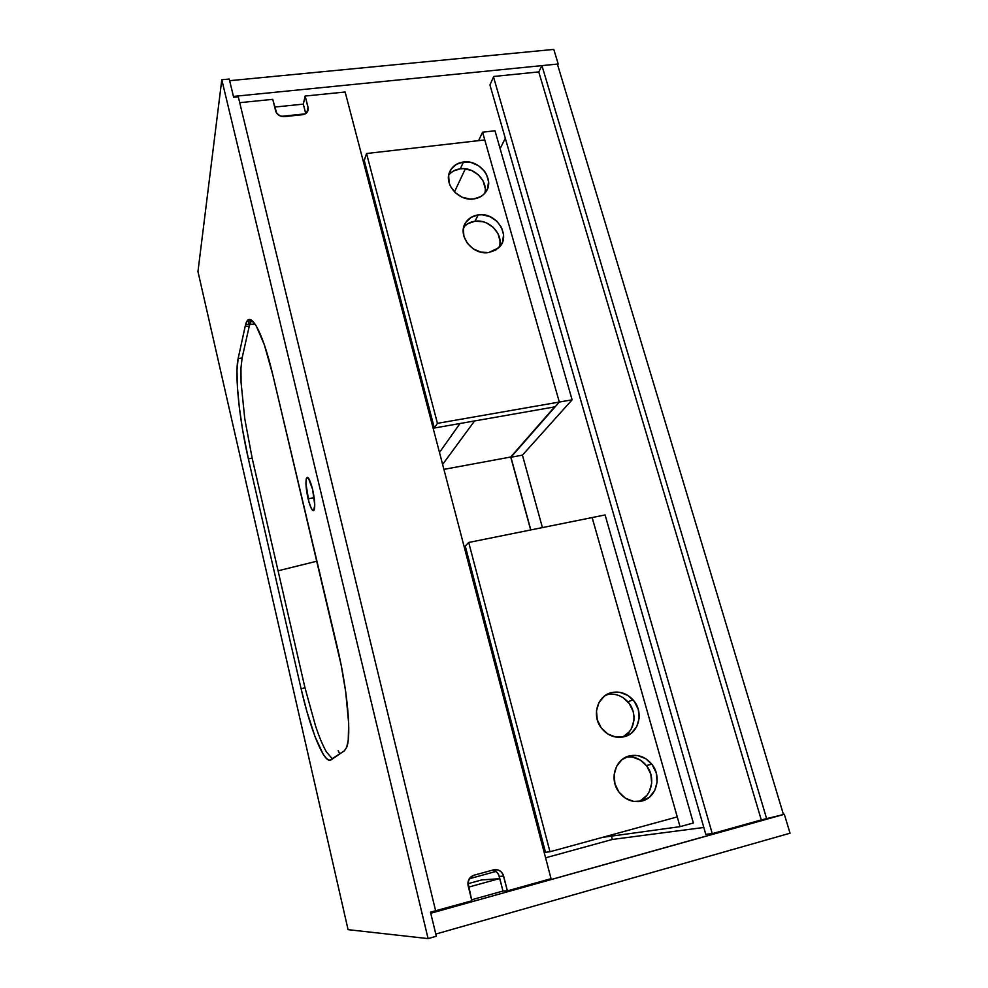 <?xml version="1.0" encoding="UTF-8"?>
<svg xmlns="http://www.w3.org/2000/svg" width="988" height="988" viewBox="0 0 988 988"><rect width="100%" height="100%" fill="white"/><g stroke="black" fill="none" stroke-linecap="round" stroke-linejoin="round"><path stroke-width="1.48" d="M505.313 138.308L500.113 148.632L505.313 138.308M611.449 836.132L612.362 839.454L703.814 827.462L612.362 839.454L545.586 857.806L612.362 839.454L611.449 836.132M557.393 64.084L541.943 65.628L538.769 71.914L761.291 819.929L783.459 814.532L766.799 819.2L541.943 65.628L557.393 64.084L783.459 814.532L557.393 64.084M761.291 819.929L766.799 819.2L541.943 65.628L538.769 71.914L761.291 819.929L712.657 833.526L761.291 819.929M553.799 49.4L229.636 80.695L553.799 49.4L558.208 63.998L557.677 65.01L558.208 63.998L233.44 96.429L558.208 63.998L553.799 49.4M387.926 255.522L389.111 255.361L387.926 255.522M538.769 71.914L493.753 76.471L489.937 84.919L493.753 76.471L538.769 71.914M233.44 96.429L229.636 80.695L233.44 96.429M430.768 913.258L784.336 814.297L790.042 833.205L435.794 934.055L430.768 913.258L783.422 814.421L784.336 814.297L790.042 833.205L435.794 934.055L430.768 913.258M469.275 878.764L495.939 871.441L469.275 878.764M705.79 834.341L712.657 833.526L705.79 834.341L489.937 84.919L705.79 834.341M712.249 833.576L493.531 76.978L712.249 833.576M303.316 104.123L305.181 96.046L345.133 92.008L305.181 96.046L308.256 108.717L306.255 113.188L302.538 114.707L284.47 116.609L280.16 115.929L276.751 113.25L272.725 99.343L239.714 102.678L272.725 99.343L275.85 111.656C277.554 115.09 280.431 116.732 284.47 116.609L302.538 114.707C306.799 113.855 308.639 111.422 308.071 107.433L306.836 112.62L308.071 107.433L305.181 96.046L303.316 104.123L274.639 107.075L303.316 104.123L305.724 113.595L303.316 104.123M471.869 900.809L432.052 911.739L471.869 900.809L467.954 882.482L469.93 877.863L473.968 875.232L493.667 869.835L498.384 870.058L501.126 871.787L503.065 874.491L507.4 890.88L551.045 878.665L345.133 92.008L551.045 878.665L507.4 890.88L502.966 891.028L498.705 874.837L496.791 872.145L492.765 870.082C496.062 870.848 498.236 872.96 499.261 876.418L503.633 876.097L499.261 876.418L502.966 891.028L507.4 890.88L503.633 876.097C501.867 871.12 498.545 869.032 493.667 869.835L473.968 875.232C469.535 876.912 467.559 880.271 468.028 885.297L471.869 900.809M638.05 801.639C651.71 797.427 656.254 777.334 646.436 765.589C640.94 759.006 634.222 756.129 626.306 756.981L632.555 757.067L640.496 760.167L646.905 766.206L650.845 774.296L651.697 783.212L649.326 791.623L647.029 795.229L640.595 800.552M642.015 801.009L639.446 801.515L642.015 801.009C632.382 802.985 624.428 799.625 618.142 790.956C609.324 778.186 615.648 758.883 629.418 755.894C638.112 754.103 645.572 756.87 651.784 764.181C662.133 776.482 656.65 797.662 642.015 801.009L633.604 801.404L625.49 798.267L618.933 792.092L614.944 783.817L614.141 774.74L616.623 766.243L621.983 759.636L629.418 755.894L637.766 755.573L645.782 758.71L652.265 764.811L656.254 772.974L657.119 781.99L654.735 790.474L649.437 797.168L642.015 801.009M619.081 695.614L622.897 697.565L629.257 703.542L633.135 711.484L633.938 715.831L633.95 720.203L631.567 728.391L629.257 731.898L622.823 737.036C635.16 731.416 637.791 712.397 627.874 701.838C621.847 695.466 614.82 693.082 606.805 694.675L611.72 692.576C619.809 690.958 626.898 693.378 632.987 699.8C644.3 711.681 639.162 733.565 624.07 736.764L624.07 736.764C614.956 738.555 607.287 735.517 601.05 727.637C591.479 715.151 597.616 695.404 611.72 692.576L606.237 694.823M545.487 852.286L549.97 851.742L677.249 816.915L592.145 517.564L468.72 542.461L549.97 851.742L677.249 816.915L592.145 517.564L680.028 826.66L693.366 822.979L605.088 514.946L592.145 517.564L680.028 826.66L693.366 822.979L605.088 514.946L468.72 542.461L549.97 851.742L545.487 852.286L465.262 546.043L545.487 852.286M624.07 736.764L615.709 737.06L607.669 733.911L601.173 727.81L597.246 719.684L596.48 710.804L598.975 702.542L604.335 696.145L611.72 692.576L620.007 692.341L627.96 695.49L634.382 701.517L638.297 709.545L639.137 718.35L636.741 726.625L631.456 733.096L624.07 736.764M606.805 694.675L610.88 694.144M465.262 546.043L468.72 542.461L465.262 546.043M499.335 247.185C503.905 234.452 489.171 218.817 474.944 221.25L478.241 214.902C496.445 211.642 511.895 236.391 498.681 247.84L488.751 252.52L480.86 252.125L473.351 248.902L467.386 243.332L463.891 236.305L463.397 228.883L465.966 222.214L471.177 217.311L478.241 214.902L482.144 214.767L489.912 216.631L496.705 221.077L501.496 227.425L503.571 234.736L502.583 241.899L500.978 245.073L495.815 250.038L488.751 252.52C472.178 255.62 456.493 234.638 465.99 222.177C468.855 218.101 472.943 215.68 478.241 214.902L474.944 221.25L482.712 221.683L486.516 222.955L493.247 227.351L497.989 233.65L500.027 240.899L499.916 244.53M484.787 193.29C488.282 180.965 473.968 166.651 460.322 168.787L463.458 162.02C479.773 159.352 495.112 179.569 485.948 191.783C483.132 195.785 479.081 198.168 473.783 198.934L469.893 199.057L462.088 197.18L455.283 192.722L450.516 186.386L449.132 182.817L448.663 175.543L451.232 169.047L456.444 164.304L463.458 162.02L471.251 162.526L478.612 165.749L484.466 171.196L486.528 174.506L488.554 181.668L487.566 188.671L483.675 194.438L480.81 196.575L473.783 198.934C458.728 201.503 443.513 184.089 449.824 171.566C452.43 166.145 456.987 162.958 463.458 162.02L460.322 168.787L464.162 168.689L471.819 170.566L478.488 174.938L483.181 181.15L485.194 188.263M366.548 153.511L364.251 160.464L366.548 153.511L437.437 423.346L434.337 428.014L364.251 160.464L434.337 428.014L555.145 406.809L559.307 402.054L484.787 139.938L366.548 153.511L437.437 423.346L559.307 402.054L484.787 139.938L366.548 153.511M465.052 225.807L467.929 223.646L474.944 221.25C470.3 221.917 466.571 223.906 463.73 227.228M450.491 173.147L453.356 171.06L460.322 168.787C455.468 169.442 451.602 171.517 448.762 175.024M559.307 402.054L555.145 406.809L434.337 428.014L437.437 423.346L559.307 402.054L510.932 457.259L530.815 529.926L510.932 457.259L522.442 455.135L572.101 399.819L495 130.787L482.576 132.194L478.6 140.642L482.576 132.194L559.307 402.054L572.101 399.819L495 130.787L482.576 132.194L559.307 402.054L572.101 399.819L522.442 455.135L542.412 527.592L522.442 455.135L510.932 457.259L559.307 402.054M602.519 837.367L680.028 826.66L602.519 837.367M465.348 168.8L454.468 191.931L465.348 168.8M470.77 571.99L471.807 571.015L470.77 571.99M530.68 529.963L510.722 457.012L443.908 469.374L510.722 457.012L554.589 406.895L510.722 457.012L530.68 529.963M474.573 420.95L442.612 464.422L474.573 420.95M460 423.506L439.487 452.455L460 423.506M475.389 589.651L476.624 589.391L475.389 589.651M475.08 583.5L474.03 584.439L475.08 583.5M304.835 114.089L305.712 113.583L304.835 114.089M281.382 116.349L304.884 113.892L281.382 116.349M467.88 883.741L481.811 879.9L498.829 878.764L468.473 887.162L498.829 878.764L481.811 879.9L467.88 883.741M499.866 878.764L498.829 878.764L499.866 878.764M471.609 899.784L502.966 891.028L471.609 899.784M316.926 561.184L278.073 570.805L304.983 687.784L315.481 725.772C319.285 737.172 322.953 745.903 326.472 751.992L332.437 758.945L326.472 751.992C322.953 745.903 319.285 737.172 315.481 725.772L304.983 687.784L301.081 688.661L306.749 711.014L315.024 736.603L323.076 754.054L326.67 758.722L329.745 760.315L344.343 750.843L331.066 759.895C324.459 764.91 310.442 730.144 301.081 688.661L304.983 687.784L278.073 570.805L316.926 561.184M339.81 753.93L338.143 750.633M308.108 498.792C306.033 489.369 305.465 482.564 306.379 478.365C307.886 475.71 309.948 479.328 312.566 489.233L308.355 477.994L307.626 477.377L306.49 478.056L305.934 483.465L308.886 501.793L311.43 508.697L313.628 510.747L314.764 504.843L312.566 489.233C314.666 498.779 315.246 505.621 314.308 509.759C312.751 512.315 310.689 508.659 308.108 498.792L314.147 497.668L308.108 498.792M430.496 912.171L436.326 936.254L428.1 938.6L221.794 79.756L229.241 79.04L233.637 97.269L238.293 96.799L435.609 910.738L430.496 912.171L435.609 910.738L238.293 96.799L233.637 97.269L229.241 79.04L221.794 79.756L197.958 271.564L348.072 929.659L428.1 938.6L436.326 936.254L430.496 912.171M249.359 319.544L248.272 324.41L249.359 319.544M249.742 324.249L251.619 320.211L249.285 326.052L242.109 357.965L240.961 368.03L241.06 382.418L244.765 418.751L252.162 458.16L278.073 570.805L252.162 458.16L248.359 458.827L301.081 688.661L248.359 458.827L252.162 458.16L244.765 418.751L241.06 382.418L240.961 368.03L242.109 357.965L238.133 358.582L245.086 326.67L249.285 326.052L242.109 357.965L238.133 358.582L236.984 370.352L237.404 387.049L239.306 407.229L242.505 429.286L248.359 458.827C239.479 420.653 234.527 374.267 238.133 358.582L245.543 324.817C249.581 308.614 262.363 330.202 272.75 374.637L264.389 344.936L256.151 325.67L250.878 319.791L249.89 324.237L250.89 319.803L249.384 319.544L246.889 321.532L245.086 326.67L249.285 326.052L249.742 324.249L255.2 324.175M348.072 929.659L197.958 271.564L221.794 79.756L428.1 938.6L348.072 929.659M344.343 750.843L346.726 747.187L348.233 740.049L348.678 723.278L345.714 691.909L341.058 664.566L272.75 374.637L337.019 646.041C347.591 689.995 351.691 736.356 346.566 747.607L344.343 750.843M646.436 765.589L651.784 764.181M627.874 701.838L632.987 699.8M464.187 225.709L465.99 222.177M308.367 478.007L306.379 478.365M249.754 324.2L245.543 324.817"/></g></svg>
